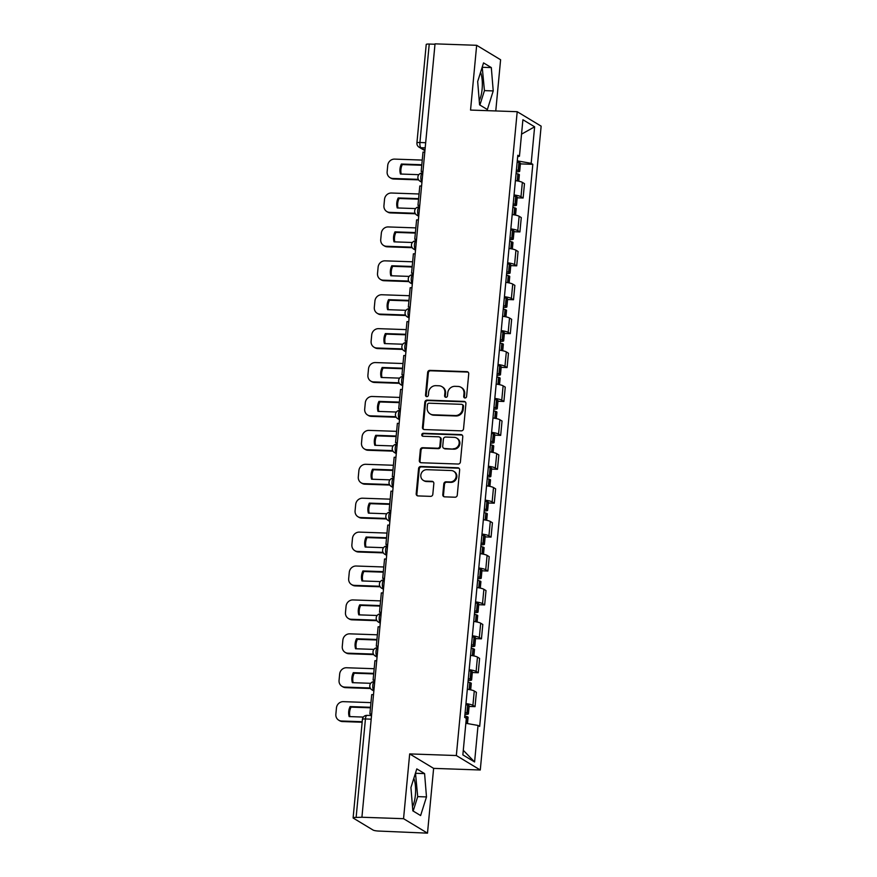 <?xml version="1.0" encoding="UTF-8"?>
<svg xmlns="http://www.w3.org/2000/svg" width="877" height="877" viewBox="0 0 877 877"><rect width="100%" height="100%" fill="white"/><g stroke="black" fill="none" stroke-linecap="round" stroke-linejoin="round"><path stroke-width="1.32" d="M465.007 397.972A1.524 1.414 -58.9 0 0 466.586 396.525L468.735 373.854A2.171 2.017 -58.9 0 0 466.882 371.651L429.905 370.368A2.171 2.017 -58.9 0 0 427.647 372.429L425.509 395.099A1.524 1.414 -58.9 0 0 426.803 396.634A1.524 1.414 -58.9 0 0 428.382 395.198L428.667 392.26A6.961 6.468 -58.9 0 1 435.88 385.661L438.96 385.77A6.961 6.468 -58.9 0 1 444.891 392.83L444.606 395.757A1.524 1.414 -58.9 0 0 445.911 397.303A1.524 1.414 -58.9 0 0 447.489 395.856L447.763 392.929A6.961 6.468 -58.9 0 1 454.977 386.329L458.057 386.439A6.961 6.468 -58.9 0 1 463.988 393.488L463.714 396.426A1.524 1.414 -58.9 0 0 465.007 397.972M480.574 72.331A17.277 5.646 -88 0 1 482.109 89.202A17.277 5.646 -88 0 1 479.226 100.515M413.834 778.327A17.277 5.646 -88 0 1 415.369 795.209A17.277 5.646 -88 0 1 412.486 806.522M442.786 494.65A2.171 2.017 -58.9 0 0 444.639 496.853L455.01 497.215A2.171 2.017 -58.9 0 0 457.268 495.154L459.647 469.973A2.171 2.017 -58.9 0 0 457.794 467.77L420.817 466.487A2.171 2.017 -58.9 0 0 418.57 468.548L416.191 493.718A2.171 2.017 -58.9 0 0 418.033 495.922L430.563 496.36A2.171 2.017 -58.9 0 0 432.821 494.299L433.841 483.523A2.171 2.017 -58.9 0 0 431.988 481.32L425.773 481.1A5.821 5.405 -58.9 0 1 421.103 473.854A5.821 5.405 -58.9 0 1 426.858 469.688L451.195 470.532A5.821 5.405 -58.9 0 1 455.865 477.779A5.821 5.405 -58.9 0 1 450.109 481.944L446.053 481.813A2.171 2.017 -58.9 0 0 443.806 483.874L442.786 494.65L443.477 495.067A2.171 2.017 -58.9 0 0 444.091 496.755M456.336 755.535L409.68 753.913L403.552 818.69L361.916 817.243L435.025 43.85L476.66 45.297L470.543 110.074L517.2 111.697L456.336 755.535L480.278 769.995L541.142 126.156L517.2 111.697M461.28 430.859A2.171 2.017 -58.9 0 0 463.538 428.798L465.917 403.617A2.171 2.017 -58.9 0 0 464.065 401.414L427.099 400.131A2.171 2.017 -58.9 0 0 424.841 402.192L422.462 427.362A2.171 2.017 -58.9 0 0 424.315 429.566L461.28 430.859M462.782 436.79L460.403 461.971A2.171 2.017 -58.9 0 1 458.145 464.032L421.179 462.749A2.171 2.017 -58.9 0 1 419.327 460.546L420.346 449.769A2.171 2.017 -58.9 0 1 422.593 447.708L437.59 448.224A2.171 2.017 -58.9 0 0 439.848 446.163L440.517 439.015A2.171 2.017 -58.9 0 0 438.664 436.812L423.054 436.275A1.524 1.414 -58.9 0 1 421.837 434.378A1.524 1.414 -58.9 0 1 423.339 433.282L460.929 434.586A2.171 2.017 -58.9 0 1 462.782 436.79M403.552 818.69L427.494 833.15L378.678 831.056A4.429 0.745 -174.6 0 1 373.098 830.07L353.332 818.131A4.429 0.745 -174.6 0 1 353.113 817.857L362.42 719.392A4.429 0.745 5.4 0 1 365.435 718.965L356.128 817.441A4.429 0.745 -174.6 0 0 353.113 817.857M495.768 110.951L500.603 59.757L476.66 45.297M427.494 833.15L433.622 768.373L480.278 769.995M361.916 817.243L356.128 817.441M425.674 142.71L419.93 142.512A4.429 0.745 5.4 0 0 416.915 142.94L426.222 44.475A4.429 0.745 5.4 0 1 429.237 44.047L419.93 142.512A4.429 1.447 92 0 0 420.905 147.709L424.972 150.153M434.981 44.245L429.237 44.047M514.054 194.957A10.195 1.721 5.4 0 1 520.993 196.722L522.352 182.372A10.195 1.721 -174.6 0 0 515.413 180.618M522.352 182.372L524.479 183.666L523.12 198.005L517.189 197.807M520.993 196.722L523.12 198.005M513.977 231.714L519.918 231.923L521.278 217.573L519.14 216.29A10.195 1.721 -174.6 0 0 512.201 214.525M510.842 228.875A10.195 1.721 5.4 0 1 517.792 230.629L519.918 231.923M510.776 265.621L516.706 265.83L518.066 251.48L515.939 250.197A10.195 1.721 -174.6 0 0 509 248.432M507.64 262.782A10.195 1.721 5.4 0 1 514.58 264.536L516.706 265.83M507.575 299.528L513.505 299.737L514.865 285.387L512.738 284.104A10.195 1.721 -174.6 0 0 505.788 282.339M504.439 296.689A10.195 1.721 5.4 0 1 511.379 298.454L513.505 299.737M504.363 333.435L510.304 333.644L511.653 319.294L509.526 318.011A10.195 1.721 -174.6 0 0 502.587 316.257M501.227 330.596A10.195 1.721 5.4 0 1 508.167 332.361L510.304 333.644M501.162 367.353L507.092 367.551L508.452 353.212L506.325 351.918A10.195 1.721 -174.6 0 0 499.386 350.164M498.026 364.503A10.195 1.721 5.4 0 1 504.966 366.268L507.092 367.551M497.961 401.26L503.891 401.469L505.251 387.119L503.113 385.836A10.195 1.721 -174.6 0 0 496.174 384.071M494.814 398.421A10.195 1.721 5.4 0 1 501.765 400.175L503.891 401.469M494.749 435.167L500.679 435.376L502.039 421.026L499.912 419.743A10.195 1.721 -174.6 0 0 492.973 417.978M491.613 432.328A10.195 1.721 5.4 0 1 498.553 434.082L500.679 435.376M491.548 469.074L497.478 469.283L498.838 454.933L496.711 453.65A10.195 1.721 -174.6 0 0 489.761 451.885M488.412 466.235A10.195 1.721 5.4 0 1 495.352 468L497.478 469.283M488.336 502.981L494.277 503.19L495.626 488.84L493.499 487.557A10.195 1.721 -174.6 0 0 486.56 485.803M485.2 500.142A10.195 1.721 5.4 0 1 492.14 501.907L494.277 503.19M485.134 536.888L491.065 537.097L492.425 522.758L490.298 521.464A10.195 1.721 -174.6 0 0 483.359 519.71M481.999 534.049A10.195 1.721 5.4 0 1 488.938 535.814L491.065 537.097M481.933 570.806L487.864 571.015L489.223 556.665L487.086 555.382A10.195 1.721 -174.6 0 0 480.147 553.617M478.798 567.967A10.195 1.721 5.4 0 1 485.737 569.721L487.864 571.015M478.721 604.713L484.652 604.922L486.011 590.572L483.885 589.289A10.195 1.721 -174.6 0 0 476.945 587.524M475.586 601.874A10.195 1.721 5.4 0 1 482.525 603.628L484.652 604.922M475.52 638.62L481.451 638.829L482.81 624.479L480.684 623.196A10.195 1.721 -174.6 0 0 473.733 621.431M472.385 635.781A10.195 1.721 5.4 0 1 479.324 637.546L481.451 638.829M472.308 672.527L478.25 672.736L479.598 658.386L477.472 657.103A10.195 1.721 -174.6 0 0 470.532 655.349M469.173 669.688A10.195 1.721 5.4 0 1 476.112 671.453L478.25 672.736M469.107 706.434L475.038 706.643L476.397 692.304L474.271 691.01A10.195 1.721 -174.6 0 0 467.331 689.256M465.972 703.595A10.195 1.721 5.4 0 1 472.911 705.36L475.038 706.643M517.671 156.698L519.447 156.249L522.9 119.732L534.63 126.814L531.177 163.33L517.277 160.875M465.84 723.284L478.042 725.443L479.675 726.43L532.81 164.328L531.177 163.33M478.042 725.443L474.589 761.96L462.859 754.878L466.312 718.362L464.667 717.364L517.803 155.262L519.447 156.249M487.36 109.548L493.225 90.923L491.317 67.595L483.545 62.892L477.669 81.528L479.576 104.845L487.36 109.548M409.68 753.913L433.622 768.373M420.62 815.555L426.485 796.93L424.589 773.602L416.805 768.899L410.929 787.524L412.837 810.852L420.62 815.555M520.39 163.889L532.81 164.328M534.63 126.814L521.53 134.159M463.286 750.306L474.589 761.96M479.894 105.043L484.444 90.616L482.218 67.101M484.444 90.616L493.225 90.923M482.536 67.288L491.317 67.595M413.155 811.05L417.704 796.623L415.479 773.108M417.704 796.623L426.485 796.93M415.797 773.295L424.589 773.602M464.744 397.928A1.524 1.414 -58.9 0 1 464.404 396.842L464.689 393.916A6.961 6.468 -58.9 0 0 461.708 387.722L461.017 387.305M441.909 386.636L442.611 387.064A6.961 6.468 -58.9 0 1 445.582 393.247L445.308 396.185A1.524 1.414 -58.9 0 0 445.648 397.27M468.121 372.166A2.171 2.017 -58.9 0 0 467.573 372.067L430.607 370.785A2.171 2.017 -58.9 0 0 428.349 372.846L426.211 395.516A1.524 1.414 -58.9 0 0 426.54 396.601M465.314 401.929A2.171 2.017 -58.9 0 0 464.766 401.83L427.79 400.548A2.171 2.017 -58.9 0 0 425.531 402.609L423.152 427.79A2.171 2.017 -58.9 0 0 423.755 429.467M462.815 405.865A1.524 1.414 -58.9 0 0 461.521 404.319L429.072 403.19A1.524 1.414 -58.9 0 0 427.494 404.637L427.198 407.728A6.961 6.468 -58.9 0 0 433.128 414.788L455.306 415.555A6.961 6.468 -58.9 0 0 462.53 408.956L462.815 405.865L463.516 406.281A1.524 1.414 -58.9 0 0 462.87 404.933L462.168 404.516M430.179 413.911L430.87 414.339A6.961 6.468 -58.9 0 0 433.819 415.205L433.128 414.788M463.516 406.281L463.22 409.384A6.961 6.468 -58.9 0 1 456.007 415.983L433.819 415.205M439.596 437.086L440.287 437.502A2.171 2.017 -58.9 0 1 441.219 439.443L440.539 446.59A2.171 2.017 -58.9 0 1 438.292 448.651L423.295 448.125A2.171 2.017 -58.9 0 0 421.037 450.186L420.017 460.962A2.171 2.017 -58.9 0 0 420.62 462.65M462.179 435.113A2.171 2.017 -58.9 0 0 461.631 435.014L424.04 433.709A1.524 1.414 -58.9 0 0 422.791 436.231M453.146 448.772A5.821 5.405 -58.9 0 0 456.698 438.083A5.821 5.405 -58.9 0 0 454.231 437.349L445.648 437.053A2.171 2.017 -58.9 0 0 443.4 439.114L442.721 446.261A2.171 2.017 -58.9 0 0 444.573 448.476L453.847 449.188A5.821 5.405 -58.9 0 0 457.388 438.5L456.698 438.083M443.652 448.202L444.343 448.618A2.171 2.017 -58.9 0 0 445.275 448.892L444.573 448.476M453.847 449.188L445.275 448.892M453.661 471.267L454.363 471.683A5.821 5.405 -58.9 0 1 450.811 482.372L446.755 482.229A2.171 2.017 -58.9 0 0 444.496 484.29L443.477 495.067M423.306 480.377L424.008 480.793A5.821 5.405 -58.9 0 0 426.474 481.528L425.773 481.1M433.238 481.846A2.171 2.017 -58.9 0 0 432.69 481.736L426.474 481.528M459.044 468.285A2.171 2.017 -58.9 0 0 458.485 468.186L421.519 466.904A2.171 2.017 -58.9 0 0 419.261 468.965L416.882 494.146A2.171 2.017 -58.9 0 0 417.485 495.823M516.082 173.46A16.838 2.85 5.4 0 1 517.868 173.942L518.066 173.997A5.591 0.943 5.4 0 1 519.37 174.742L518.756 181.199M516.235 171.815A5.591 0.943 -174.6 0 0 519.699 171.267A5.591 0.943 -174.6 0 0 518.395 170.522L518.197 170.467A16.838 2.85 -174.6 0 0 516.41 169.985M517.167 162.048A16.838 2.85 5.4 0 1 518.943 162.53L519.151 162.585A5.591 0.943 5.4 0 1 520.445 163.33L519.699 171.267M418.614 179.873L393.707 179.007A6.643 6.183 121.1 0 1 390.89 178.174L389.98 177.625A6.643 6.183 121.1 0 1 387.141 171.717L387.733 165.413A6.643 6.183 -58.9 0 1 394.628 159.11L422.254 160.074M401.217 174.063A13.736 12.771 121.1 0 1 402.302 164.58L421.76 165.26M422.911 171.991L421.179 171.421L423.01 152.072L424.786 152.138M421.179 171.421L422.955 171.475M418.318 179.346L392.797 178.459A6.643 6.183 121.1 0 1 389.98 177.625M421.804 164.744L401.392 164.032A13.736 12.771 121.1 0 0 400.449 174.03L418.822 174.676M401.392 164.032L402.302 164.58M512.881 207.378A16.838 2.85 5.4 0 1 514.656 207.849L514.865 207.904A5.591 0.943 5.4 0 1 516.158 208.649L515.555 215.106M513.034 205.722A5.591 0.943 -174.6 0 0 516.487 205.174A5.591 0.943 -174.6 0 0 515.194 204.429L514.985 204.374A16.838 2.85 -174.6 0 0 513.209 203.892M513.955 195.966A16.838 2.85 5.4 0 1 515.742 196.437L515.939 196.492A5.591 0.943 5.4 0 1 517.244 197.237L516.487 205.174M415.413 213.78L390.506 212.914A6.643 6.183 121.1 0 1 387.689 212.081L386.779 211.532A6.643 6.183 121.1 0 1 383.94 205.624L384.532 199.32A6.643 6.183 -58.9 0 1 391.427 193.017L419.042 193.981M398.015 207.97A13.736 12.771 121.1 0 1 399.09 198.487L418.559 199.167M419.699 205.898L417.967 205.328L419.798 185.979L421.585 186.045M417.967 205.328L419.754 205.393M415.106 213.254L389.596 212.366A6.643 6.183 121.1 0 1 386.779 211.532M418.603 198.651L398.191 197.939A13.736 12.771 121.1 0 0 397.237 207.948L415.61 208.583M398.191 197.939L399.09 198.487M509.669 241.285A16.838 2.85 5.4 0 1 511.455 241.756L511.653 241.822A5.591 0.943 5.4 0 1 512.957 242.567L512.343 249.024M509.833 239.629A5.591 0.943 -174.6 0 0 513.286 239.081A5.591 0.943 -174.6 0 0 511.982 238.336L511.784 238.281A16.838 2.85 -174.6 0 0 509.997 237.81M510.754 229.873A16.838 2.85 5.4 0 1 512.53 230.344L512.738 230.41A5.591 0.943 5.4 0 1 514.032 231.155L513.286 239.081M412.201 247.687L387.294 246.821A6.643 6.183 121.1 0 1 384.477 245.988L383.567 245.439A6.643 6.183 121.1 0 1 380.728 239.531L381.331 233.227A6.643 6.183 -58.9 0 1 388.215 226.935L415.841 227.888M394.803 241.877A13.736 12.771 121.1 0 1 395.889 232.405L415.347 233.074M416.498 239.816L414.766 239.235L416.597 219.886L418.373 219.952M414.766 239.235L416.542 239.3M411.905 247.161L386.395 246.273A6.643 6.183 121.1 0 1 383.567 245.439M415.402 232.558L394.979 231.857A13.736 12.771 121.1 0 0 394.036 241.855L412.409 242.49M394.979 231.857L395.889 232.405M506.467 275.192A16.838 2.85 5.4 0 1 508.254 275.663L508.452 275.729A5.591 0.943 5.4 0 1 509.745 276.474L509.142 282.931M506.621 273.547A5.591 0.943 -174.6 0 0 510.074 272.999A5.591 0.943 -174.6 0 0 508.781 272.254L508.583 272.188A16.838 2.85 -174.6 0 0 506.796 271.717M507.542 263.78A16.838 2.85 5.4 0 1 509.329 264.251L509.526 264.317A5.591 0.943 5.4 0 1 510.831 265.062L510.074 272.999M409 281.594L384.093 280.728A6.643 6.183 121.1 0 1 381.276 279.906L380.366 279.357A6.643 6.183 121.1 0 1 377.527 273.449L378.119 267.145A6.643 6.183 -58.9 0 1 385.014 260.842L412.639 261.795M391.602 275.784A13.736 12.771 121.1 0 1 392.688 266.312L412.146 266.992M413.297 273.723L411.565 273.142L413.396 253.804L415.172 253.859M411.565 273.142L413.341 273.207M408.693 281.068L383.183 280.18A6.643 6.183 121.1 0 1 380.366 279.357M412.19 266.476L391.778 265.764A13.736 12.771 121.1 0 0 390.835 275.762L409.197 276.398M391.778 265.764L392.688 266.312M503.266 309.099A16.838 2.85 5.4 0 1 505.042 309.581L505.251 309.636A5.591 0.943 5.4 0 1 506.544 310.381L505.93 316.838M503.42 307.454A5.591 0.943 -174.6 0 0 506.873 306.906A5.591 0.943 -174.6 0 0 505.58 306.161L505.371 306.095A16.838 2.85 -174.6 0 0 503.595 305.624M504.341 297.687A16.838 2.85 5.4 0 1 506.128 298.169L506.325 298.224A5.591 0.943 5.4 0 1 507.63 298.969L506.873 306.906M405.799 315.512L380.892 314.646A6.643 6.183 121.1 0 1 378.064 313.813L377.165 313.264A6.643 6.183 121.1 0 1 374.315 307.356L374.917 301.052A6.643 6.183 -58.9 0 1 381.813 294.749L409.427 295.713M388.39 309.702A13.736 12.771 121.1 0 1 389.476 300.219L408.934 300.899M410.085 307.63L408.353 307.049L410.184 287.711L411.96 287.766M408.353 307.049L410.14 307.114M405.492 314.986L379.982 314.098A6.643 6.183 121.1 0 1 377.165 313.264M408.989 300.383L388.566 299.671A13.736 12.771 121.1 0 0 387.623 309.669L405.996 310.305M388.566 299.671L389.476 300.219M500.054 343.006A16.838 2.85 5.4 0 1 501.841 343.488L502.039 343.543A5.591 0.943 5.4 0 1 503.343 344.288L502.729 350.745M500.208 341.361A5.591 0.943 -174.6 0 0 503.672 340.813A5.591 0.943 -174.6 0 0 502.368 340.068L502.17 340.013A16.838 2.85 -174.6 0 0 500.383 339.531M501.14 331.594A16.838 2.85 5.4 0 1 502.916 332.076L503.124 332.131A5.591 0.943 5.4 0 1 504.418 332.876L503.672 340.813M402.587 349.419L377.68 348.553A6.643 6.183 121.1 0 1 374.863 347.72L373.953 347.171A6.643 6.183 121.1 0 1 371.114 341.263L371.705 334.959A6.643 6.183 -58.9 0 1 378.601 328.656L406.226 329.62M385.189 343.609A13.736 12.771 121.1 0 1 386.275 334.126L405.733 334.806M406.884 341.537L405.152 340.967L406.983 321.618L408.759 321.684M405.152 340.967L406.928 341.021M402.291 348.893L376.77 348.005A6.643 6.183 121.1 0 1 373.953 347.171M405.777 334.29L385.365 333.578A13.736 12.771 121.1 0 0 384.422 343.576L402.795 344.222M385.365 333.578L386.275 334.126M496.853 376.924A16.838 2.85 5.4 0 1 498.629 377.395L498.838 377.45A5.591 0.943 5.4 0 1 500.131 378.195L499.528 384.652M497.007 375.268A5.591 0.943 -174.6 0 0 500.46 374.72A5.591 0.943 -174.6 0 0 499.166 373.975L498.958 373.92A16.838 2.85 -174.6 0 0 497.182 373.438M497.928 365.512A16.838 2.85 5.4 0 1 499.715 365.983L499.912 366.038A5.591 0.943 5.4 0 1 501.216 366.783L500.46 374.72M399.386 383.326L374.479 382.46A6.643 6.183 121.1 0 1 371.662 381.627L370.752 381.078A6.643 6.183 121.1 0 1 367.912 375.17L368.504 368.866A6.643 6.183 -58.9 0 1 375.4 362.563L403.014 363.527M381.988 377.516A13.736 12.771 121.1 0 1 383.063 368.033L402.532 368.713M403.672 375.444L401.951 374.874L403.771 355.525L405.558 355.591M401.951 374.874L403.727 374.939M399.079 382.8L373.569 381.912A6.643 6.183 121.1 0 1 370.752 381.078M402.576 368.197L382.164 367.485A13.736 12.771 121.1 0 0 381.21 377.494L399.583 378.13M382.164 367.485L383.063 368.033M493.641 410.831A16.838 2.85 5.4 0 1 495.428 411.302L495.637 411.368A5.591 0.943 5.4 0 1 496.93 412.113L496.316 418.57M493.806 409.175A5.591 0.943 -174.6 0 0 497.259 408.627A5.591 0.943 -174.6 0 0 495.954 407.882L495.757 407.827A16.838 2.85 -174.6 0 0 493.97 407.356M494.727 399.419A16.838 2.85 5.4 0 1 496.503 399.89L496.711 399.956A5.591 0.943 5.4 0 1 498.004 400.701L497.259 408.627M396.174 417.233L371.267 416.367A6.643 6.183 121.1 0 1 368.45 415.534L367.54 414.985A6.643 6.183 121.1 0 1 364.7 409.077L365.303 402.773A6.643 6.183 -58.9 0 1 372.199 396.481L399.813 397.434M378.776 411.423A13.736 12.771 121.1 0 1 379.862 401.951L399.32 402.62M400.471 409.362L398.739 408.781L400.57 389.432L402.346 389.498M398.739 408.781L400.515 408.846M395.878 416.707L370.368 415.819A6.643 6.183 121.1 0 1 367.54 414.985M399.375 402.104L378.952 401.403A13.736 12.771 121.1 0 0 378.009 411.401L396.382 412.037M378.952 401.403L379.862 401.951M490.44 444.738A16.838 2.85 5.4 0 1 492.227 445.209L492.425 445.275A5.591 0.943 5.4 0 1 493.729 446.02L493.115 452.477M490.594 443.093A5.591 0.943 -174.6 0 0 494.058 442.545A5.591 0.943 -174.6 0 0 492.753 441.8L492.556 441.734A16.838 2.85 -174.6 0 0 490.769 441.263M491.515 433.326A16.838 2.85 5.4 0 1 493.302 433.797L493.51 433.863A5.591 0.943 5.4 0 1 494.803 434.608L494.058 442.545M392.973 451.14L368.066 450.274A6.643 6.183 121.1 0 1 365.249 449.452L364.339 448.903A6.643 6.183 121.1 0 1 361.499 442.995L362.091 436.691A6.643 6.183 -58.9 0 1 368.987 430.388L396.612 431.341M375.575 445.33A13.736 12.771 121.1 0 1 376.661 435.858L396.119 436.538M397.27 443.269L395.538 442.688L397.369 423.35L399.145 423.405M395.538 442.688L397.314 442.753M392.677 450.614L367.156 449.726A6.643 6.183 121.1 0 1 364.339 448.903M396.163 436.022L375.751 435.31A13.736 12.771 121.1 0 0 374.808 445.308L393.17 445.944M375.751 435.31L376.661 435.858M487.239 478.645A16.838 2.85 5.4 0 1 489.015 479.127L489.223 479.182A5.591 0.943 5.4 0 1 490.517 479.927L489.903 486.384M487.393 477A5.591 0.943 -174.6 0 0 490.846 476.452A5.591 0.943 -174.6 0 0 489.552 475.707L489.344 475.641A16.838 2.85 -174.6 0 0 487.568 475.17M488.314 467.233A16.838 2.85 5.4 0 1 490.1 467.715L490.298 467.77A5.591 0.943 5.4 0 1 491.602 468.515L490.846 476.452M389.772 485.058L364.865 484.192A6.643 6.183 121.1 0 1 362.037 483.359L361.138 482.81A6.643 6.183 121.1 0 1 358.298 476.902L358.89 470.598A6.643 6.183 -58.9 0 1 365.786 464.295L393.4 465.259M372.374 479.248A13.736 12.771 121.1 0 1 373.449 469.765L392.907 470.445M394.058 477.176L392.326 476.595L394.157 457.257L395.933 457.312M392.326 476.595L394.113 476.66M389.465 484.532L363.955 483.644A6.643 6.183 121.1 0 1 361.138 482.81M392.962 469.929L372.55 469.217A13.736 12.771 121.1 0 0 371.596 479.215L389.969 479.851M372.55 469.217L373.449 469.765M484.027 512.552A16.838 2.85 5.4 0 1 485.814 513.034L486.011 513.089A5.591 0.943 5.4 0 1 487.316 513.834L486.702 520.291M484.192 510.907A5.591 0.943 -174.6 0 0 487.645 510.359A5.591 0.943 -174.6 0 0 486.34 509.614L486.143 509.548A16.838 2.85 -174.6 0 0 484.356 509.077M485.113 501.14A16.838 2.85 5.4 0 1 486.888 501.622L487.097 501.677A5.591 0.943 5.4 0 1 488.39 502.422L487.645 510.359M386.56 518.965L361.653 518.099A6.643 6.183 121.1 0 1 358.836 517.266L357.926 516.717A6.643 6.183 121.1 0 1 355.086 510.809L355.678 504.505A6.643 6.183 -58.9 0 1 362.574 498.202L390.199 499.166M369.162 513.155A13.736 12.771 121.1 0 1 370.247 503.672L389.706 504.352M390.857 511.083L389.125 510.513L390.956 491.164L392.732 491.23M389.125 510.513L390.901 510.567M386.264 518.439L360.754 517.551A6.643 6.183 121.1 0 1 357.926 516.717M389.75 503.837L369.338 503.124A13.736 12.771 121.1 0 0 368.395 513.122L386.768 513.769M369.338 503.124L370.247 503.672M480.826 546.47A16.838 2.85 5.4 0 1 482.602 546.941L482.81 546.996A5.591 0.943 5.4 0 1 484.104 547.741L483.501 554.198M480.98 544.814A5.591 0.943 -174.6 0 0 484.433 544.266A5.591 0.943 -174.6 0 0 483.139 543.521L482.931 543.466A16.838 2.85 -174.6 0 0 481.155 542.984M481.901 535.058A16.838 2.85 5.4 0 1 483.687 535.529L483.885 535.584A5.591 0.943 5.4 0 1 485.189 536.329L484.433 544.266M383.359 552.872L358.452 552.006A6.643 6.183 121.1 0 1 355.634 551.173L354.725 550.624A6.643 6.183 121.1 0 1 351.885 544.716L352.477 538.412A6.643 6.183 -58.9 0 1 359.373 532.109L386.987 533.073M365.961 547.062A13.736 12.771 121.1 0 1 367.046 537.579L386.505 538.259M387.645 544.99L385.924 544.42L387.744 525.071L389.531 525.137M385.924 544.42L387.7 544.474M383.052 552.346L357.542 551.458A6.643 6.183 121.1 0 1 354.725 550.624M386.549 537.744L366.137 537.031A13.736 12.771 121.1 0 0 365.183 547.04L383.556 547.676M366.137 537.031L367.046 537.579M477.625 580.377A16.838 2.85 5.4 0 1 479.401 580.848L479.609 580.914A5.591 0.943 5.4 0 1 480.903 581.659L480.289 588.116M477.779 578.721A5.591 0.943 -174.6 0 0 481.232 578.173A5.591 0.943 -174.6 0 0 479.938 577.428L479.73 577.373A16.838 2.85 -174.6 0 0 477.954 576.891M478.699 568.965A16.838 2.85 5.4 0 1 480.475 569.436L480.684 569.502A5.591 0.943 5.4 0 1 481.977 570.247L481.232 578.173M380.147 586.779L355.251 585.913A6.643 6.183 121.1 0 1 352.422 585.08L351.524 584.531A6.643 6.183 121.1 0 1 348.673 578.623L349.276 572.319A6.643 6.183 -58.9 0 1 356.172 566.016L383.786 566.981M362.749 580.969A13.736 12.771 121.1 0 1 363.834 571.497L383.293 572.166M384.444 578.908L382.712 578.327L384.543 558.978L386.318 559.044M382.712 578.327L384.488 578.392M379.851 586.253L354.341 585.365A6.643 6.183 121.1 0 1 351.524 584.531M383.348 571.651L362.925 570.949A13.736 12.771 121.1 0 0 361.982 580.947L380.355 581.583M362.925 570.949L363.834 571.497M474.413 614.284A16.838 2.85 5.4 0 1 476.2 614.755L476.397 614.821A5.591 0.943 5.4 0 1 477.702 615.566L477.088 622.023M474.567 612.639A5.591 0.943 -174.6 0 0 478.031 612.091A5.591 0.943 -174.6 0 0 476.726 611.346L476.529 611.28A16.838 2.85 -174.6 0 0 474.742 610.809M475.498 602.872A16.838 2.85 5.4 0 1 477.274 603.343L477.483 603.409A5.591 0.943 5.4 0 1 478.776 604.154L478.031 612.091M376.946 620.686L352.039 619.82A6.643 6.183 121.1 0 1 349.221 618.987L348.312 618.438A6.643 6.183 121.1 0 1 345.472 612.541L346.064 606.237A6.643 6.183 -58.9 0 1 352.96 599.934L380.585 600.888M359.548 614.876A13.736 12.771 121.1 0 1 360.633 605.404L380.092 606.084M381.243 612.815L379.511 612.234L381.342 592.896L383.117 592.951M379.511 612.234L381.287 612.299M376.65 620.16L351.129 619.272A6.643 6.183 121.1 0 1 348.312 618.438M380.136 605.568L359.723 604.856A13.736 12.771 121.1 0 0 358.781 614.854L377.143 615.49M359.723 604.856L360.633 605.404M471.212 648.191A16.838 2.85 5.4 0 1 472.988 648.673L473.196 648.728A5.591 0.943 5.4 0 1 474.49 649.473L473.887 655.93M471.366 646.546A5.591 0.943 -174.6 0 0 474.819 645.998A5.591 0.943 -174.6 0 0 473.525 645.253L473.317 645.187A16.838 2.85 -174.6 0 0 471.541 644.716M472.286 636.779A16.838 2.85 5.4 0 1 474.073 637.261L474.271 637.316A5.591 0.943 5.4 0 1 475.575 638.061L474.819 645.998M373.745 654.604L348.838 653.738A6.643 6.183 121.1 0 1 346.02 652.905L345.11 652.356A6.643 6.183 121.1 0 1 342.271 646.448L342.863 640.144A6.643 6.183 -58.9 0 1 349.759 633.841L377.373 634.805M356.347 648.794A13.736 12.771 121.1 0 1 357.421 639.311L376.88 639.991M378.031 646.722L376.299 646.141L378.13 626.803L379.905 626.858M376.299 646.141L378.086 646.206M373.438 654.078L347.928 653.19A6.643 6.183 121.1 0 1 345.11 652.356M376.935 639.476L356.522 638.763A13.736 12.771 121.1 0 0 355.569 648.761L373.942 649.397M356.522 638.763L357.421 639.311M468 682.098A16.838 2.85 5.4 0 1 469.787 682.58L469.984 682.635A5.591 0.943 5.4 0 1 471.289 683.38L470.675 689.837M468.165 680.453A5.591 0.943 -174.6 0 0 471.618 679.905A5.591 0.943 -174.6 0 0 470.313 679.16L470.116 679.094A16.838 2.85 -174.6 0 0 468.329 678.623M469.085 670.686A16.838 2.85 5.4 0 1 470.861 671.168L471.07 671.223A5.591 0.943 5.4 0 1 472.363 671.968L471.618 679.905M370.532 688.511L345.626 687.645A6.643 6.183 121.1 0 1 342.808 686.812L341.898 686.263A6.643 6.183 121.1 0 1 339.059 680.355L339.662 674.051A6.643 6.183 -58.9 0 1 346.547 667.748L374.172 668.712M353.135 682.701A13.736 12.771 121.1 0 1 354.22 673.218L373.679 673.898M374.83 680.629L373.098 680.059L374.928 660.71L376.704 660.776M373.098 680.059L374.874 680.113M370.237 687.985L344.727 687.097A6.643 6.183 121.1 0 1 341.898 686.263M373.734 673.383L353.31 672.67A13.736 12.771 121.1 0 0 352.368 682.668L370.741 683.315M353.31 672.67L354.22 673.218M464.799 716.016A16.838 2.85 5.4 0 1 466.575 716.487L466.783 716.542A5.591 0.943 5.4 0 1 468.077 717.287L467.485 723.569M464.953 714.36A5.591 0.943 -174.6 0 0 468.406 713.812A5.591 0.943 -174.6 0 0 467.112 713.067L466.904 713.012A16.838 2.85 -174.6 0 0 465.128 712.53M465.873 704.604A16.838 2.85 5.4 0 1 467.66 705.075L467.858 705.13A5.591 0.943 5.4 0 1 469.162 705.875L468.406 713.812M362.146 722.242L342.425 721.552A6.643 6.183 121.1 0 1 339.607 720.719L338.697 720.17A6.643 6.183 121.1 0 1 335.858 714.262L336.45 707.958A6.643 6.183 -58.9 0 1 343.345 701.655L370.96 702.62M349.934 716.608A13.736 12.771 121.1 0 1 351.019 707.125L370.478 707.805M371.618 714.536L369.897 713.966L371.716 694.617L373.503 694.683M369.897 713.966L371.673 714.021M362.201 721.727L341.515 721.004A6.643 6.183 121.1 0 1 338.697 720.17M370.522 707.29L350.109 706.577A13.736 12.771 121.1 0 0 349.167 716.586L363.352 717.079M350.109 706.577L351.019 707.125M425.192 147.851L420.905 147.709A4.429 4.122 -58.9 0 1 419.031 147.15L424.917 150.701M476.112 671.453L477.472 657.103M479.324 637.546L480.684 623.196M482.525 603.628L483.885 589.289M485.737 569.721L487.086 555.382M488.938 535.814L490.298 521.464M492.14 501.907L493.499 487.557M495.352 468L496.711 453.65M498.553 434.082L499.912 419.743M501.765 400.175L503.113 385.836M504.966 366.268L506.325 351.918M508.167 332.361L509.526 318.011M511.379 298.454L512.738 284.104M514.58 264.536L515.939 250.197M517.792 230.629L519.14 216.29M472.911 705.36L474.271 691.01M422.714 173.065A4.429 1.447 92 0 0 422.451 172.988A4.429 1.447 92 0 0 420.872 176.968A4.429 1.447 92 0 0 421.892 181.758A4.429 4.122 121.1 0 1 420.006 181.199L421.925 182.361M419.502 206.972A4.429 1.447 92 0 0 419.25 206.895A4.429 1.447 92 0 0 417.671 210.875A4.429 1.447 92 0 0 418.68 215.665A4.429 4.122 121.1 0 1 416.805 215.117L418.724 216.268M416.301 240.879A4.429 1.447 92 0 0 416.049 240.802A4.429 1.447 92 0 0 414.459 244.782A4.429 1.447 92 0 0 415.479 249.572A4.429 4.122 121.1 0 1 413.604 249.024L415.523 250.175M413.1 274.786A4.429 1.447 92 0 0 412.837 274.709A4.429 1.447 92 0 0 411.258 278.689A4.429 1.447 92 0 0 412.278 283.49A4.429 4.122 121.1 0 1 410.392 282.931L412.311 284.093M409.888 308.704A4.429 1.447 92 0 0 409.636 308.616A4.429 1.447 92 0 0 408.057 312.596A4.429 1.447 92 0 0 409.066 317.397A4.429 4.122 121.1 0 1 407.191 316.838L409.11 318M406.687 342.611A4.429 1.447 92 0 0 406.424 342.523A4.429 1.447 92 0 0 404.845 346.503A4.429 1.447 92 0 0 405.865 351.304A4.429 4.122 121.1 0 1 403.979 350.745L405.898 351.907M403.475 376.518A4.429 1.447 92 0 0 403.223 376.441A4.429 1.447 92 0 0 401.644 380.421A4.429 1.447 92 0 0 402.653 385.211A4.429 4.122 121.1 0 1 400.778 384.663L402.696 385.814M400.274 410.425A4.429 1.447 92 0 0 400.022 410.348A4.429 1.447 92 0 0 398.432 414.328A4.429 1.447 92 0 0 399.452 419.118A4.429 4.122 121.1 0 1 397.577 418.57L399.495 419.721M397.073 444.332A4.429 1.447 92 0 0 396.81 444.255A4.429 1.447 92 0 0 395.231 448.235A4.429 1.447 92 0 0 396.251 453.036A4.429 4.122 121.1 0 1 394.365 452.477L396.283 453.639M393.861 478.25A4.429 1.447 92 0 0 393.609 478.162A4.429 1.447 92 0 0 392.03 482.142A4.429 1.447 92 0 0 393.039 486.943A4.429 4.122 121.1 0 1 391.164 486.384L393.082 487.546M390.66 512.157A4.429 1.447 92 0 0 390.397 512.069A4.429 1.447 92 0 0 388.818 516.049A4.429 1.447 92 0 0 389.837 520.85A4.429 4.122 121.1 0 1 387.952 520.291L389.87 521.453M387.448 546.064A4.429 1.447 92 0 0 387.195 545.987A4.429 1.447 92 0 0 385.617 549.967A4.429 1.447 92 0 0 386.636 554.757A4.429 4.122 121.1 0 1 384.751 554.209L386.669 555.36M384.247 579.971A4.429 1.447 92 0 0 383.994 579.894A4.429 1.447 92 0 0 382.405 583.874A4.429 1.447 92 0 0 383.424 588.664A4.429 4.122 121.1 0 1 381.55 588.116L383.468 589.267M381.046 613.878A4.429 1.447 92 0 0 380.782 613.801A4.429 1.447 92 0 0 379.204 617.781A4.429 1.447 92 0 0 380.223 622.582A4.429 4.122 121.1 0 1 378.338 622.023L380.256 623.185M377.834 647.796A4.429 1.447 92 0 0 377.581 647.708A4.429 1.447 92 0 0 376.003 651.688A4.429 1.447 92 0 0 377.011 656.489A4.429 4.122 121.1 0 1 375.137 655.93L377.055 657.092M374.632 681.703A4.429 1.447 92 0 0 374.369 681.615A4.429 1.447 92 0 0 372.791 685.595A4.429 1.447 92 0 0 373.81 690.396A4.429 4.122 121.1 0 1 371.925 689.837L373.843 690.999M371.19 719.173L365.435 718.965A4.429 1.447 92 0 1 366.981 715.38A4.429 4.429 0 0 0 362.42 719.392M367.244 715.468A4.429 1.447 92 0 0 366.981 715.38L371.53 715.544M464.689 393.916L463.988 393.488M445.308 396.185L444.606 395.757M445.582 393.247L444.891 392.83M426.211 395.516L425.509 395.099M428.349 372.846L427.647 372.429M430.607 370.785L429.905 370.368M467.573 372.067L466.882 371.651M464.404 396.842L463.714 396.426M423.152 427.79L422.462 427.362M425.531 402.609L424.841 402.192M427.79 400.548L427.099 400.131M464.766 401.83L464.065 401.414M456.007 415.983L455.306 415.555M463.22 409.384L462.53 408.956M420.017 460.962L419.327 460.546M421.037 450.186L420.346 449.769M423.295 448.125L422.593 447.708M438.292 448.651L437.59 448.224M440.539 446.59L439.848 446.163M441.219 439.443L440.517 439.015M424.04 433.709L423.339 433.282M461.631 435.014L460.929 434.586M444.496 484.29L443.806 483.874M446.755 482.229L446.053 481.813M450.811 482.372L450.109 481.944M432.69 481.736L431.988 481.32M416.882 494.146L416.191 493.718M419.261 468.965L418.57 468.548M421.519 466.904L420.817 466.487M458.485 468.186L457.794 467.77M517.408 180.936L518.066 173.997M518.395 170.522L519.151 162.585M518.197 170.467L518.943 162.53M517.211 180.903L517.868 173.942M392.797 178.459L393.707 179.007M514.207 214.843L514.865 207.904M515.194 204.429L515.939 196.492M514.985 204.374L515.742 196.437M513.999 214.81L514.656 207.849M389.596 212.366L390.506 212.914M511.006 248.75L511.653 241.822M511.982 238.336L512.738 230.41M511.784 238.281L512.53 230.344M510.798 248.717L511.455 241.756M386.395 246.273L387.294 246.821M507.794 282.657L508.452 275.729M508.781 272.254L509.526 264.317M508.583 272.188L509.329 264.251M507.597 282.624L508.254 275.663M383.183 280.18L384.093 280.728M504.593 316.575L505.251 309.636M505.58 306.161L506.325 298.224M505.371 306.095L506.128 298.169M504.385 316.531L505.042 309.581M379.982 314.098L380.892 314.646M501.381 350.482L502.039 343.543M502.368 340.068L503.124 332.131M502.17 340.013L502.916 332.076M501.184 350.438L501.841 343.488M376.77 348.005L377.68 348.553M498.18 384.389L498.838 377.45M499.166 373.975L499.912 366.038M498.958 373.92L499.715 365.983M497.972 384.356L498.629 377.395M373.569 381.912L374.479 382.46M494.979 418.296L495.637 411.368M495.954 407.882L496.711 399.956M495.757 407.827L496.503 399.89M494.771 418.263L495.428 411.302M370.368 415.819L371.267 416.367M491.767 452.203L492.425 445.275M492.753 441.8L493.51 433.863M492.556 441.734L493.302 433.797M491.569 452.17L492.227 445.209M367.156 449.726L368.066 450.274M488.566 486.121L489.223 479.182M489.552 475.707L490.298 467.77M489.344 475.641L490.1 467.715M488.357 486.077L489.015 479.127M363.955 483.644L364.865 484.192M485.365 520.028L486.011 513.089M486.34 509.614L487.097 501.677M486.143 509.548L486.888 501.622M485.156 519.984L485.814 513.034M360.754 517.551L361.653 518.099M482.153 553.935L482.81 546.996M483.139 543.521L483.885 535.584M482.931 543.466L483.687 535.529M481.944 553.902L482.602 546.941M357.542 551.458L358.452 552.006M478.952 587.842L479.609 580.914M479.938 577.428L480.684 569.502M479.73 577.373L480.475 569.436M478.743 587.809L479.401 580.848M354.341 585.365L355.251 585.913M475.74 621.749L476.397 614.821M476.726 611.346L477.483 603.409M476.529 611.28L477.274 603.343M475.542 621.716L476.2 614.755M351.129 619.272L352.039 619.82M472.539 655.667L473.196 648.728M473.525 645.253L474.271 637.316M473.317 645.187L474.073 637.261M472.33 655.623L472.988 648.673M347.928 653.19L348.838 653.738M469.338 689.574L469.984 682.635M470.313 679.16L471.07 671.223M470.116 679.094L470.861 671.168M469.129 689.53L469.787 682.58M344.727 687.097L345.626 687.645M466.136 723.339L466.783 716.542M467.112 713.067L467.858 705.13M466.904 713.012L467.66 705.075M465.939 723.295L466.575 716.487M341.515 721.004L342.425 721.552M422.813 172.999L422.451 172.988A4.429 4.429 0 0 0 420.006 181.199M419.612 206.906L419.25 206.895A4.429 4.429 0 0 0 416.805 215.117M416.4 240.813L416.049 240.802A4.429 4.429 0 0 0 413.604 249.024M413.199 274.72L412.837 274.709A4.429 4.429 0 0 0 410.392 282.931M409.998 308.627L409.636 308.616A4.429 4.429 0 0 0 407.191 316.838M406.785 342.545L406.424 342.523A4.429 4.429 0 0 0 403.979 350.745M403.584 376.452L403.223 376.441A4.429 4.429 0 0 0 400.778 384.663M400.372 410.359L400.022 410.348A4.429 4.429 0 0 0 397.577 418.57M397.171 444.266L396.81 444.255A4.429 4.429 0 0 0 394.365 452.477M393.97 478.173L393.609 478.162A4.429 4.429 0 0 0 391.164 486.384M390.758 512.091L390.397 512.069A4.429 4.429 0 0 0 387.952 520.291M387.557 545.998L387.195 545.987A4.429 4.429 0 0 0 384.751 554.209M384.345 579.905L383.994 579.894A4.429 4.429 0 0 0 381.55 588.116M381.144 613.812L380.782 613.801A4.429 4.429 0 0 0 378.338 622.023M377.943 647.719L377.581 647.708A4.429 4.429 0 0 0 375.137 655.93M374.731 681.637L374.369 681.615A4.429 4.429 0 0 0 371.925 689.837M416.915 142.94A4.429 4.429 0 0 0 419.031 147.15"/></g></svg>
